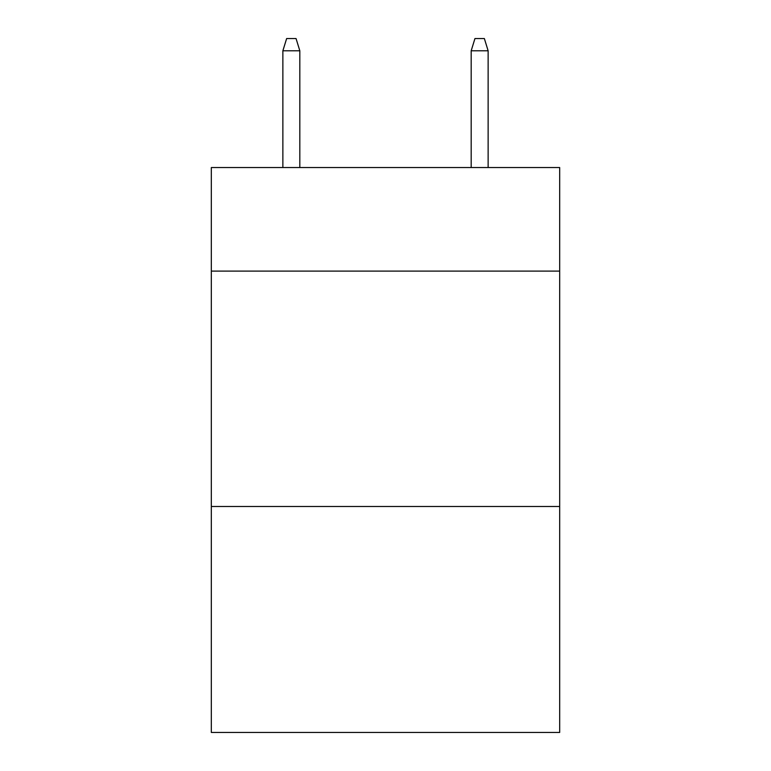 <?xml version="1.0" encoding="UTF-8"?>
<svg xmlns="http://www.w3.org/2000/svg" width="771" height="771" viewBox="0 0 771 771"><rect width="100%" height="100%" fill="white"/><g stroke="black" fill="none" stroke-linecap="round" stroke-linejoin="round"><path stroke-width="1.16" d="M559.679 271.103L559.679 167.538L211.321 167.538L211.321 271.103L559.679 271.103L559.679 732.45L211.321 732.45L211.321 271.103M559.679 506.489L211.321 506.489M299.823 167.538L299.823 50.79L282.87 50.79L282.87 167.538M282.87 50.79L286.639 38.55L296.054 38.55L299.823 50.79M471.177 50.79L474.946 38.55L484.361 38.55L488.13 50.79L471.177 50.79L471.177 167.538M488.13 50.79L488.13 167.538"/></g></svg>
